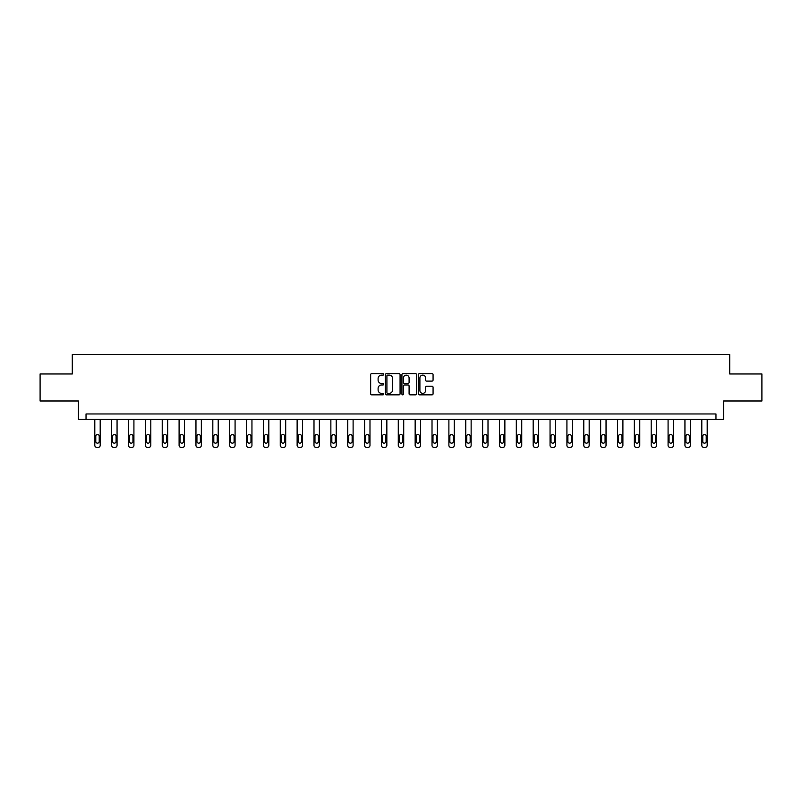 <?xml version="1.0" encoding="UTF-8"?>
<svg xmlns="http://www.w3.org/2000/svg" width="802" height="802" viewBox="0 0 802 802"><rect width="100%" height="100%" fill="white"/><g stroke="black" fill="none" stroke-linecap="round" stroke-linejoin="round"><path stroke-width="1.2" d="M383.707 374.374A0.742 0.742 0 0 0 382.965 373.622L371.687 373.622A1.063 1.063 0 0 0 370.634 374.684L370.634 393.782A1.063 1.063 0 0 0 371.687 394.845L382.965 394.845A0.742 0.742 0 0 0 383.707 394.103A0.742 0.742 0 0 0 382.965 393.361L381.501 393.361A3.398 3.398 0 0 1 378.113 389.962L378.113 388.368A3.398 3.398 0 0 1 381.501 384.98L382.965 384.98A0.742 0.742 0 0 0 383.707 384.238A0.742 0.742 0 0 0 382.965 383.496L381.501 383.496A3.398 3.398 0 0 1 378.113 380.098L378.113 378.504A3.398 3.398 0 0 1 381.501 375.115L382.965 375.115A0.742 0.742 0 0 0 383.707 374.374M432.007 381.11A1.063 1.063 0 0 0 433.07 380.048L433.07 374.684A1.063 1.063 0 0 0 432.007 373.622L419.486 373.622A1.063 1.063 0 0 0 418.423 374.684L418.423 393.782A1.063 1.063 0 0 0 419.486 394.845L432.007 394.845A1.063 1.063 0 0 0 433.07 393.782L433.07 387.316A1.063 1.063 0 0 0 432.007 386.253L426.644 386.253A1.063 1.063 0 0 0 425.591 387.316L425.591 390.524A2.837 2.837 0 0 1 422.754 393.361A2.837 2.837 0 0 1 419.907 390.524L419.907 377.953A2.837 2.837 0 0 1 422.754 375.115A2.837 2.837 0 0 1 425.591 377.953L425.591 380.048A1.063 1.063 0 0 0 426.644 381.11L432.007 381.11M715.965 419.366L723.534 419.366L723.534 400.99L761.9 400.99L761.9 373.973L729.69 373.973L729.69 354.514L72.31 354.514L72.31 373.973L40.1 373.973L40.1 400.99L78.466 400.99L78.466 419.366L715.965 419.366L715.965 413.962L86.035 413.962L86.035 419.366M400.068 374.684A1.063 1.063 0 0 0 399.015 373.622L386.494 373.622A1.063 1.063 0 0 0 385.431 374.684L385.431 393.782A1.063 1.063 0 0 0 386.494 394.845L399.015 394.845A1.063 1.063 0 0 0 400.068 393.782L400.068 374.684M402.985 373.622L415.506 373.622A1.063 1.063 0 0 1 416.569 374.684L416.569 393.782A1.063 1.063 0 0 1 415.506 394.845L410.153 394.845A1.063 1.063 0 0 1 409.09 393.782L409.09 386.043A1.063 1.063 0 0 0 408.028 384.98L404.479 384.98A1.063 1.063 0 0 0 403.416 386.043L403.416 394.103A0.742 0.742 0 0 1 402.674 394.845A0.742 0.742 0 0 1 401.932 394.103L401.932 374.684A1.063 1.063 0 0 1 402.985 373.622M387.657 375.115A0.742 0.742 0 0 0 386.915 375.857L386.915 392.619A0.742 0.742 0 0 0 387.657 393.361L389.201 393.361A3.398 3.398 0 0 0 392.589 389.962L392.589 378.504A3.398 3.398 0 0 0 389.201 375.115L387.657 375.115M409.09 378.003A2.837 2.837 0 0 0 406.253 375.166A2.837 2.837 0 0 0 403.416 378.003L403.416 382.434A1.063 1.063 0 0 0 404.479 383.496L408.028 383.496A1.063 1.063 0 0 0 409.09 382.434L409.09 378.003M100.2 419.366L100.2 445.331A2.165 2.165 0 0 1 98.034 447.486L96.952 447.486A2.165 2.165 0 0 1 94.796 445.331L94.796 419.366M99.227 441.431L99.227 436.248A1.734 1.734 0 0 0 97.493 434.514A1.734 1.734 0 0 0 95.769 436.248L95.769 441.431A1.734 1.734 0 0 0 97.493 443.165A1.734 1.734 0 0 0 99.227 441.431M117.062 419.366L117.062 445.331A2.165 2.165 0 0 1 114.897 447.486L113.814 447.486A2.165 2.165 0 0 1 111.648 445.331L111.648 419.366M116.089 441.431L116.089 436.248A1.734 1.734 0 0 0 114.355 434.514A1.734 1.734 0 0 0 112.631 436.248L112.631 441.431A1.734 1.734 0 0 0 114.355 443.165A1.734 1.734 0 0 0 116.089 441.431M133.914 419.366L133.914 445.331A2.165 2.165 0 0 1 131.759 447.486L130.676 447.486A2.165 2.165 0 0 1 128.51 445.331L128.51 419.366M132.942 441.431L132.942 436.248A1.734 1.734 0 0 0 131.217 434.514A1.734 1.734 0 0 0 129.483 436.248L129.483 441.431A1.734 1.734 0 0 0 131.217 443.165A1.734 1.734 0 0 0 132.942 441.431M150.776 419.366L150.776 445.331A2.165 2.165 0 0 1 148.621 447.486L147.538 447.486A2.165 2.165 0 0 1 145.373 445.331L145.373 419.366M149.804 441.431L149.804 436.248A1.734 1.734 0 0 0 148.079 434.514A1.734 1.734 0 0 0 146.345 436.248L146.345 441.431A1.734 1.734 0 0 0 148.079 443.165A1.734 1.734 0 0 0 149.804 441.431M167.638 419.366L167.638 445.331A2.165 2.165 0 0 1 165.483 447.486L164.4 447.486A2.165 2.165 0 0 1 162.235 445.331L162.235 419.366M166.666 441.431L166.666 436.248A1.734 1.734 0 0 0 164.941 434.514A1.734 1.734 0 0 0 163.207 436.248L163.207 441.431A1.734 1.734 0 0 0 164.941 443.165A1.734 1.734 0 0 0 166.666 441.431M184.5 419.366L184.5 445.331A2.165 2.165 0 0 1 182.345 447.486L181.262 447.486A2.165 2.165 0 0 1 179.097 445.331L179.097 419.366M183.528 441.431L183.528 436.248A1.734 1.734 0 0 0 181.803 434.514A1.734 1.734 0 0 0 180.069 436.248L180.069 441.431A1.734 1.734 0 0 0 181.803 443.165A1.734 1.734 0 0 0 183.528 441.431M201.362 419.366L201.362 445.331A2.165 2.165 0 0 1 199.207 447.486L198.124 447.486A2.165 2.165 0 0 1 195.959 445.331L195.959 419.366M200.39 441.431L200.39 436.248A1.734 1.734 0 0 0 198.665 434.514A1.734 1.734 0 0 0 196.931 436.248L196.931 441.431A1.734 1.734 0 0 0 198.665 443.165A1.734 1.734 0 0 0 200.39 441.431M218.224 419.366L218.224 445.331A2.165 2.165 0 0 1 216.069 447.486L214.986 447.486A2.165 2.165 0 0 1 212.821 445.331L212.821 419.366M217.252 441.431L217.252 436.248A1.734 1.734 0 0 0 215.527 434.514A1.734 1.734 0 0 0 213.793 436.248L213.793 441.431A1.734 1.734 0 0 0 215.527 443.165A1.734 1.734 0 0 0 217.252 441.431M235.086 419.366L235.086 445.331A2.165 2.165 0 0 1 232.931 447.486L231.848 447.486A2.165 2.165 0 0 1 229.683 445.331L229.683 419.366M234.114 441.431L234.114 436.248A1.734 1.734 0 0 0 232.39 434.514A1.734 1.734 0 0 0 230.655 436.248L230.655 441.431A1.734 1.734 0 0 0 232.39 443.165A1.734 1.734 0 0 0 234.114 441.431M251.948 419.366L251.948 445.331A2.165 2.165 0 0 1 249.783 447.486L248.71 447.486A2.165 2.165 0 0 1 246.545 445.331L246.545 419.366M250.976 441.431L250.976 436.248A1.734 1.734 0 0 0 249.252 434.514A1.734 1.734 0 0 0 247.517 436.248L247.517 441.431A1.734 1.734 0 0 0 249.252 443.165A1.734 1.734 0 0 0 250.976 441.431M268.81 419.366L268.81 445.331A2.165 2.165 0 0 1 266.645 447.486L265.572 447.486A2.165 2.165 0 0 1 263.407 445.331L263.407 419.366M267.838 441.431L267.838 436.248A1.734 1.734 0 0 0 266.104 434.514A1.734 1.734 0 0 0 264.379 436.248L264.379 441.431A1.734 1.734 0 0 0 266.104 443.165A1.734 1.734 0 0 0 267.838 441.431M285.672 419.366L285.672 445.331A2.165 2.165 0 0 1 283.507 447.486L282.434 447.486A2.165 2.165 0 0 1 280.269 445.331L280.269 419.366M284.7 441.431L284.7 436.248A1.734 1.734 0 0 0 282.966 434.514A1.734 1.734 0 0 0 281.241 436.248L281.241 441.431A1.734 1.734 0 0 0 282.966 443.165A1.734 1.734 0 0 0 284.7 441.431M302.534 419.366L302.534 445.331A2.165 2.165 0 0 1 300.369 447.486L299.286 447.486A2.165 2.165 0 0 1 297.131 445.331L297.131 419.366M301.562 441.431L301.562 436.248A1.734 1.734 0 0 0 299.828 434.514A1.734 1.734 0 0 0 298.103 436.248L298.103 441.431A1.734 1.734 0 0 0 299.828 443.165A1.734 1.734 0 0 0 301.562 441.431M319.397 419.366L319.397 445.331A2.165 2.165 0 0 1 317.231 447.486L316.148 447.486A2.165 2.165 0 0 1 313.993 445.331L313.993 419.366M318.424 441.431L318.424 436.248A1.734 1.734 0 0 0 316.69 434.514A1.734 1.734 0 0 0 314.965 436.248L314.965 441.431A1.734 1.734 0 0 0 316.69 443.165A1.734 1.734 0 0 0 318.424 441.431M336.259 419.366L336.259 445.331A2.165 2.165 0 0 1 334.093 447.486L333.01 447.486A2.165 2.165 0 0 1 330.855 445.331L330.855 419.366M335.286 441.431L335.286 436.248A1.734 1.734 0 0 0 333.552 434.514A1.734 1.734 0 0 0 331.827 436.248L331.827 441.431A1.734 1.734 0 0 0 333.552 443.165A1.734 1.734 0 0 0 335.286 441.431M353.121 419.366L353.121 445.331A2.165 2.165 0 0 1 350.955 447.486L349.873 447.486A2.165 2.165 0 0 1 347.717 445.331L347.717 419.366M352.148 441.431L352.148 436.248A1.734 1.734 0 0 0 350.414 434.514A1.734 1.734 0 0 0 348.69 436.248L348.69 441.431A1.734 1.734 0 0 0 350.414 443.165A1.734 1.734 0 0 0 352.148 441.431M369.983 419.366L369.983 445.331A2.165 2.165 0 0 1 367.817 447.486L366.735 447.486A2.165 2.165 0 0 1 364.579 445.331L364.579 419.366M369.01 441.431L369.01 436.248A1.734 1.734 0 0 0 367.276 434.514A1.734 1.734 0 0 0 365.552 436.248L365.552 441.431A1.734 1.734 0 0 0 367.276 443.165A1.734 1.734 0 0 0 369.01 441.431M386.845 419.366L386.845 445.331A2.165 2.165 0 0 1 384.679 447.486L383.597 447.486A2.165 2.165 0 0 1 381.441 445.331L381.441 419.366M385.872 441.431L385.872 436.248A1.734 1.734 0 0 0 384.138 434.514A1.734 1.734 0 0 0 382.414 436.248L382.414 441.431A1.734 1.734 0 0 0 384.138 443.165A1.734 1.734 0 0 0 385.872 441.431M403.707 419.366L403.707 445.331A2.165 2.165 0 0 1 401.541 447.486L400.459 447.486A2.165 2.165 0 0 1 398.293 445.331L398.293 419.366M402.734 441.431L402.734 436.248A1.734 1.734 0 0 0 401 434.514A1.734 1.734 0 0 0 399.266 436.248L399.266 441.431A1.734 1.734 0 0 0 401 443.165A1.734 1.734 0 0 0 402.734 441.431M420.559 419.366L420.559 445.331A2.165 2.165 0 0 1 418.403 447.486L417.321 447.486A2.165 2.165 0 0 1 415.155 445.331L415.155 419.366M419.586 441.431L419.586 436.248A1.734 1.734 0 0 0 417.862 434.514A1.734 1.734 0 0 0 416.128 436.248L416.128 441.431A1.734 1.734 0 0 0 417.862 443.165A1.734 1.734 0 0 0 419.586 441.431M437.421 419.366L437.421 445.331A2.165 2.165 0 0 1 435.265 447.486L434.183 447.486A2.165 2.165 0 0 1 432.017 445.331L432.017 419.366M436.448 441.431L436.448 436.248A1.734 1.734 0 0 0 434.724 434.514A1.734 1.734 0 0 0 432.99 436.248L432.99 441.431A1.734 1.734 0 0 0 434.724 443.165A1.734 1.734 0 0 0 436.448 441.431M454.283 419.366L454.283 445.331A2.165 2.165 0 0 1 452.127 447.486L451.045 447.486A2.165 2.165 0 0 1 448.879 445.331L448.879 419.366M453.31 441.431L453.31 436.248A1.734 1.734 0 0 0 451.586 434.514A1.734 1.734 0 0 0 449.852 436.248L449.852 441.431A1.734 1.734 0 0 0 451.586 443.165A1.734 1.734 0 0 0 453.31 441.431M471.145 419.366L471.145 445.331A2.165 2.165 0 0 1 468.99 447.486L467.907 447.486A2.165 2.165 0 0 1 465.741 445.331L465.741 419.366M470.172 441.431L470.172 436.248A1.734 1.734 0 0 0 468.448 434.514A1.734 1.734 0 0 0 466.714 436.248L466.714 441.431A1.734 1.734 0 0 0 468.448 443.165A1.734 1.734 0 0 0 470.172 441.431M488.007 419.366L488.007 445.331A2.165 2.165 0 0 1 485.852 447.486L484.769 447.486A2.165 2.165 0 0 1 482.603 445.331L482.603 419.366M487.035 441.431L487.035 436.248A1.734 1.734 0 0 0 485.31 434.514A1.734 1.734 0 0 0 483.576 436.248L483.576 441.431A1.734 1.734 0 0 0 485.31 443.165A1.734 1.734 0 0 0 487.035 441.431M504.869 419.366L504.869 445.331A2.165 2.165 0 0 1 502.714 447.486L501.631 447.486A2.165 2.165 0 0 1 499.466 445.331L499.466 419.366M503.897 441.431L503.897 436.248A1.734 1.734 0 0 0 502.172 434.514A1.734 1.734 0 0 0 500.438 436.248L500.438 441.431A1.734 1.734 0 0 0 502.172 443.165A1.734 1.734 0 0 0 503.897 441.431M521.731 419.366L521.731 445.331A2.165 2.165 0 0 1 519.566 447.486L518.493 447.486A2.165 2.165 0 0 1 516.328 445.331L516.328 419.366M520.759 441.431L520.759 436.248A1.734 1.734 0 0 0 519.034 434.514A1.734 1.734 0 0 0 517.3 436.248L517.3 441.431A1.734 1.734 0 0 0 519.034 443.165A1.734 1.734 0 0 0 520.759 441.431M538.593 419.366L538.593 445.331A2.165 2.165 0 0 1 536.428 447.486L535.355 447.486A2.165 2.165 0 0 1 533.19 445.331L533.19 419.366M537.621 441.431L537.621 436.248A1.734 1.734 0 0 0 535.896 434.514A1.734 1.734 0 0 0 534.162 436.248L534.162 441.431A1.734 1.734 0 0 0 535.896 443.165A1.734 1.734 0 0 0 537.621 441.431M555.455 419.366L555.455 445.331A2.165 2.165 0 0 1 553.29 447.486L552.217 447.486A2.165 2.165 0 0 1 550.052 445.331L550.052 419.366M554.483 441.431L554.483 436.248A1.734 1.734 0 0 0 552.748 434.514A1.734 1.734 0 0 0 551.024 436.248L551.024 441.431A1.734 1.734 0 0 0 552.748 443.165A1.734 1.734 0 0 0 554.483 441.431M572.317 419.366L572.317 445.331A2.165 2.165 0 0 1 570.152 447.486L569.069 447.486A2.165 2.165 0 0 1 566.914 445.331L566.914 419.366M571.345 441.431L571.345 436.248A1.734 1.734 0 0 0 569.61 434.514A1.734 1.734 0 0 0 567.886 436.248L567.886 441.431A1.734 1.734 0 0 0 569.61 443.165A1.734 1.734 0 0 0 571.345 441.431M589.179 419.366L589.179 445.331A2.165 2.165 0 0 1 587.014 447.486L585.931 447.486A2.165 2.165 0 0 1 583.776 445.331L583.776 419.366M588.207 441.431L588.207 436.248A1.734 1.734 0 0 0 586.473 434.514A1.734 1.734 0 0 0 584.748 436.248L584.748 441.431A1.734 1.734 0 0 0 586.473 443.165A1.734 1.734 0 0 0 588.207 441.431M606.041 419.366L606.041 445.331A2.165 2.165 0 0 1 603.876 447.486L602.793 447.486A2.165 2.165 0 0 1 600.638 445.331L600.638 419.366M605.069 441.431L605.069 436.248A1.734 1.734 0 0 0 603.335 434.514A1.734 1.734 0 0 0 601.61 436.248L601.61 441.431A1.734 1.734 0 0 0 603.335 443.165A1.734 1.734 0 0 0 605.069 441.431M622.903 419.366L622.903 445.331A2.165 2.165 0 0 1 620.738 447.486L619.655 447.486A2.165 2.165 0 0 1 617.5 445.331L617.5 419.366M621.931 441.431L621.931 436.248A1.734 1.734 0 0 0 620.197 434.514A1.734 1.734 0 0 0 618.472 436.248L618.472 441.431A1.734 1.734 0 0 0 620.197 443.165A1.734 1.734 0 0 0 621.931 441.431M639.765 419.366L639.765 445.331A2.165 2.165 0 0 1 637.6 447.486L636.517 447.486A2.165 2.165 0 0 1 634.362 445.331L634.362 419.366M638.793 441.431L638.793 436.248A1.734 1.734 0 0 0 637.059 434.514A1.734 1.734 0 0 0 635.334 436.248L635.334 441.431A1.734 1.734 0 0 0 637.059 443.165A1.734 1.734 0 0 0 638.793 441.431M656.627 419.366L656.627 445.331A2.165 2.165 0 0 1 654.462 447.486L653.379 447.486A2.165 2.165 0 0 1 651.224 445.331L651.224 419.366M655.655 441.431L655.655 436.248A1.734 1.734 0 0 0 653.921 434.514A1.734 1.734 0 0 0 652.196 436.248L652.196 441.431A1.734 1.734 0 0 0 653.921 443.165A1.734 1.734 0 0 0 655.655 441.431M673.49 419.366L673.49 445.331A2.165 2.165 0 0 1 671.324 447.486L670.241 447.486A2.165 2.165 0 0 1 668.086 445.331L668.086 419.366M672.517 441.431L672.517 436.248A1.734 1.734 0 0 0 670.783 434.514A1.734 1.734 0 0 0 669.058 436.248L669.058 441.431A1.734 1.734 0 0 0 670.783 443.165A1.734 1.734 0 0 0 672.517 441.431M690.352 419.366L690.352 445.331A2.165 2.165 0 0 1 688.186 447.486L687.103 447.486A2.165 2.165 0 0 1 684.938 445.331L684.938 419.366M689.369 441.431L689.369 436.248A1.734 1.734 0 0 0 687.645 434.514A1.734 1.734 0 0 0 685.91 436.248L685.91 441.431A1.734 1.734 0 0 0 687.645 443.165A1.734 1.734 0 0 0 689.369 441.431M707.204 419.366L707.204 445.331A2.165 2.165 0 0 1 705.048 447.486L703.966 447.486A2.165 2.165 0 0 1 701.8 445.331L701.8 419.366M706.231 441.431L706.231 436.248A1.734 1.734 0 0 0 704.507 434.514A1.734 1.734 0 0 0 702.773 436.248L702.773 441.431A1.734 1.734 0 0 0 704.507 443.165A1.734 1.734 0 0 0 706.231 441.431"/></g></svg>
